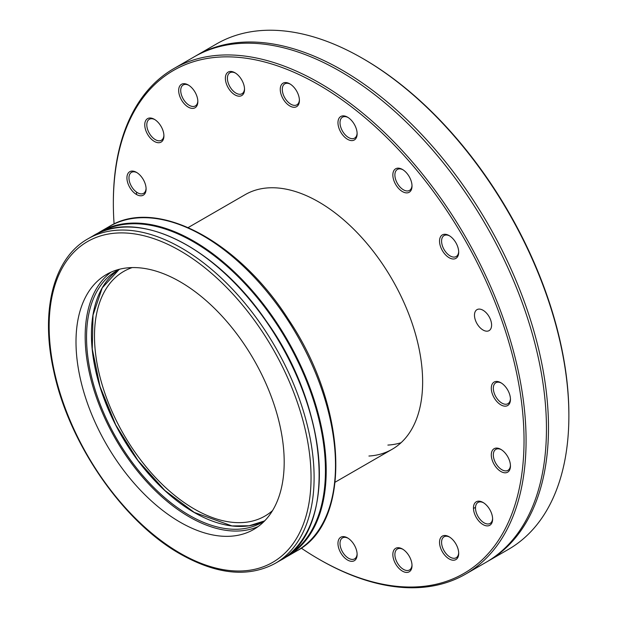 <?xml version="1.0" encoding="UTF-8"?>
<svg xmlns="http://www.w3.org/2000/svg" width="618" height="618" viewBox="0 0 618 618"><rect width="100%" height="100%" fill="white"/><g stroke="black" fill="none" stroke-linecap="round" stroke-linejoin="round"><path stroke-width="0.93" d="M132.182 267.586A141.236 81.545 -120 0 0 123.747 271.41A141.236 81.545 -120 0 0 102.094 384.581A141.236 81.545 -120 0 0 194.361 509.047A141.236 81.545 -120 0 0 264.983 516.038A141.236 81.545 -120 0 0 272.507 510.646M362.511 58.355L363.531 58.942A290.398 167.663 60 0 1 568.877 414.608L568.877 415.79A291.843 168.498 -120 0 0 362.511 58.355A291.843 168.498 -120 0 0 216.594 43.901L196.207 55.666A291.843 168.498 -120 0 0 195.195 56.261M402.426 549.008A13.55 7.818 60 0 1 402.434 549.008A13.55 7.818 60 0 1 412.013 565.594A13.55 7.818 60 0 1 402.426 571.125A13.55 7.818 60 0 1 392.847 554.531A13.55 7.818 60 0 1 402.426 549.008M449.116 536.787L449.116 536.787A13.55 7.818 60 0 1 458.695 553.38A13.55 7.818 60 0 1 449.116 558.911A13.55 7.818 60 0 1 439.537 542.318A13.55 7.818 60 0 1 449.116 536.787M483.037 502.465L483.037 502.465A13.55 7.818 60 0 1 492.616 519.058A13.55 7.818 60 0 1 483.037 524.589A13.55 7.818 60 0 1 473.458 507.996A13.55 7.818 60 0 1 483.037 502.465L483.037 502.465M500.874 449.386L500.874 449.386A13.55 7.818 60 0 1 510.453 465.972A13.55 7.818 60 0 1 500.874 471.503A13.55 7.818 60 0 1 491.295 454.918A13.55 7.818 60 0 1 500.874 449.386M500.874 382.743L500.874 382.743A13.55 7.818 60 0 1 510.453 399.336A13.55 7.818 60 0 1 500.874 404.867A13.55 7.818 60 0 1 491.295 388.274A13.55 7.818 60 0 1 500.874 382.743M449.116 235.582L449.116 235.582A13.55 7.818 60 0 1 458.695 252.167A13.55 7.818 60 0 1 449.116 257.698A13.55 7.818 60 0 1 439.537 241.113A13.55 7.818 60 0 1 449.116 235.582M402.426 169.456A13.55 7.818 60 0 1 402.434 169.456A13.55 7.818 60 0 1 412.013 186.049A13.55 7.818 60 0 1 402.426 191.58A13.55 7.818 60 0 1 392.847 174.987A13.55 7.818 60 0 1 402.426 169.456L402.426 169.456M289.834 83.855L289.834 83.855A13.55 7.818 60 0 1 299.413 100.448A13.55 7.818 60 0 1 289.834 105.979A13.55 7.818 60 0 1 280.255 89.386A13.55 7.818 60 0 1 289.834 83.855L289.834 83.855M347.548 117.173L347.548 117.173A13.55 7.818 60 0 1 357.127 133.766A13.55 7.818 60 0 1 347.548 139.297A13.55 7.818 60 0 1 337.969 122.704A13.55 7.818 60 0 1 347.548 117.173M347.548 537.907L347.548 537.907A13.55 7.818 60 0 1 357.127 554.5A13.55 7.818 60 0 1 347.548 560.032A13.55 7.818 60 0 1 337.969 543.438A13.55 7.818 60 0 1 347.548 537.907M234.948 72.762L234.948 72.762A13.55 7.818 60 0 1 244.527 89.355A13.55 7.818 60 0 1 234.948 94.886A13.55 7.818 60 0 1 225.369 78.293A13.55 7.818 60 0 1 234.948 72.762L234.948 72.762M188.258 84.975L188.258 84.975A13.55 7.818 60 0 1 197.837 101.568A13.55 7.818 60 0 1 188.258 107.099A13.55 7.818 60 0 1 178.679 90.506A13.55 7.818 60 0 1 188.258 84.975L188.258 84.975M154.338 119.305L154.338 119.305A13.55 7.818 60 0 1 163.917 135.89A13.55 7.818 60 0 1 154.338 141.422A13.55 7.818 60 0 1 144.759 124.828A13.55 7.818 60 0 1 154.338 119.305M136.508 172.383L136.508 172.383A13.55 7.818 60 0 1 146.087 188.977A13.55 7.818 60 0 1 136.508 194.508A13.55 7.818 60 0 1 126.929 177.914A13.55 7.818 60 0 1 136.508 172.383M301.221 548.112A290.398 167.663 -120 0 0 318.687 559.058A290.398 167.663 -120 0 0 524.033 440.503A290.398 167.663 -120 0 0 318.687 84.828A290.398 167.663 -120 0 0 113.349 203.392A290.398 167.663 -120 0 0 114.091 223.986M483.037 310.251A12.105 6.991 60 0 1 490.947 320.92A12.105 6.991 60 0 1 489.093 330.622A12.105 6.991 60 0 1 476.988 323.631A12.105 6.991 60 0 1 476.988 309.649A12.105 6.991 60 0 1 483.037 310.251M368.923 456.03A146.999 84.875 -120 0 0 392.191 449.255A146.999 84.875 -120 0 0 392.191 279.506A146.999 84.875 -120 0 0 245.191 194.639L188.181 227.555M113.349 203.392L113.349 202.21A291.843 168.498 60 0 1 173.789 68.613A291.843 168.498 60 0 1 319.707 83.067A291.843 168.498 60 0 1 510.368 340.24A291.843 168.498 60 0 1 465.632 574.099A291.843 168.498 60 0 1 319.707 559.645L318.687 559.058M465.632 574.099L486.011 562.334A291.843 168.498 -120 0 0 486.011 225.338A291.843 168.498 -120 0 0 194.168 56.848L173.789 68.613M136.516 192.082A289.348 167.053 -120 0 0 136.532 194.523M487.023 561.739A291.843 168.498 -120 0 0 488.05 561.152A291.843 168.498 -120 0 0 488.05 224.164A291.843 168.498 -120 0 0 196.207 55.666M488.05 561.152L508.429 549.387A291.843 168.498 -120 0 0 568.877 415.79M474.091 508.12A239.413 138.223 -120 0 0 475.512 507.478M473.465 508.382A239.197 138.1 -120 0 0 475.512 507.409M387.88 445.084A146.999 84.875 -120 0 0 401.051 442.72M137.034 172.7A12.105 6.991 -120 0 0 131.472 172.368A12.105 6.991 -120 0 0 131.472 186.35A12.105 6.991 -120 0 0 143.577 193.341A12.105 6.991 -120 0 0 146.072 188.359M188.784 85.292A12.105 6.991 -120 0 0 183.229 84.96A12.105 6.991 -120 0 0 183.229 98.942A12.105 6.991 -120 0 0 195.334 105.933A12.105 6.991 -120 0 0 197.83 100.95M154.863 119.622A12.105 6.991 -120 0 0 149.309 119.289A12.105 6.991 -120 0 0 149.309 133.272A12.105 6.991 -120 0 0 161.414 140.255A12.105 6.991 -120 0 0 163.909 135.28M290.36 84.172A12.105 6.991 -120 0 0 284.798 83.847A12.105 6.991 -120 0 0 284.798 97.822A12.105 6.991 -120 0 0 296.91 104.813A12.105 6.991 -120 0 0 299.398 99.838M235.473 73.078A12.105 6.991 -120 0 0 229.919 72.746A12.105 6.991 -120 0 0 229.919 86.729A12.105 6.991 -120 0 0 242.024 93.72A12.105 6.991 -120 0 0 244.512 88.737M402.951 169.772A12.105 6.991 -120 0 0 397.397 169.44A12.105 6.991 -120 0 0 397.397 183.422A12.105 6.991 -120 0 0 409.502 190.414A12.105 6.991 -120 0 0 411.997 185.431M348.065 117.497A12.105 6.991 -120 0 0 342.511 117.165A12.105 6.991 -120 0 0 342.511 131.14A12.105 6.991 -120 0 0 354.616 138.131A12.105 6.991 -120 0 0 357.111 133.156M449.641 235.898A12.105 6.991 -120 0 0 444.087 235.566A12.105 6.991 -120 0 0 444.087 249.548A12.105 6.991 -120 0 0 456.192 256.532A12.105 6.991 -120 0 0 458.68 251.557M501.399 449.703A12.105 6.991 -120 0 0 495.837 449.371A12.105 6.991 -120 0 0 495.837 463.353A12.105 6.991 -120 0 0 507.942 470.344A12.105 6.991 -120 0 0 510.437 465.362M501.399 383.067A12.105 6.991 -120 0 0 495.837 382.735A12.105 6.991 -120 0 0 495.837 396.71A12.105 6.991 -120 0 0 507.942 403.701A12.105 6.991 -120 0 0 510.437 398.726M449.641 537.112A12.105 6.991 -120 0 0 444.087 536.779A12.105 6.991 -120 0 0 444.087 550.762A12.105 6.991 -120 0 0 456.192 557.745A12.105 6.991 -120 0 0 458.68 552.77M483.562 502.782A12.105 6.991 -120 0 0 478.008 502.449A12.105 6.991 -120 0 0 478.008 516.432A12.105 6.991 -120 0 0 490.113 523.423A12.105 6.991 -120 0 0 492.608 518.44M348.065 538.232A12.105 6.991 -120 0 0 342.511 537.899A12.105 6.991 -120 0 0 342.511 551.874A12.105 6.991 -120 0 0 354.616 558.865A12.105 6.991 -120 0 0 357.111 553.89M402.951 549.325A12.105 6.991 -120 0 0 397.397 548.993A12.105 6.991 -120 0 0 397.397 562.975A12.105 6.991 -120 0 0 409.502 569.958A12.105 6.991 -120 0 0 411.997 564.983M119.869 269.147A145.276 83.87 -120 0 0 116.632 270.854A145.276 83.87 -120 0 0 94.361 387.262A145.276 83.87 -120 0 0 189.27 515.281A145.276 83.87 -120 0 0 261.901 522.473A145.276 83.87 -120 0 0 265.006 520.526M258.146 526.559A147.215 84.998 60 0 1 115.659 439.166A147.215 84.998 60 0 1 111.217 272.067M180.093 281.754A147.215 84.998 60 0 1 276.269 411.488A147.215 84.998 60 0 1 253.704 529.456A147.215 84.998 60 0 1 106.489 444.458A147.215 84.998 60 0 1 106.489 274.469A147.215 84.998 60 0 1 180.093 281.754M91.433 334.415A145.562 84.04 -120 0 0 194.261 512.515M194.16 512.453A145.276 83.87 -120 0 0 264.311 520.989L249.108 525.771L231.966 525.918L194.299 512.446L164.89 490.499L137.93 460.449L115.69 424.821L100.023 386.582L92.252 348.969L93.017 315.11L102.24 287.872L119.119 269.51A145.276 83.87 -120 0 0 99.931 386.667A145.276 83.87 -120 0 0 194.16 512.453M180.093 553.172A185.191 106.922 -120 0 0 293.504 391.827A185.191 106.922 -120 0 0 66.69 260.881A185.191 106.922 -120 0 0 180.093 553.172M275.304 563.33A187.354 108.173 -120 0 0 275.304 346.992A187.354 108.173 -120 0 0 87.949 238.826C53.48 258.085 40.209 310.607 53.635 370.553C68.606 443.176 123.021 521.971 180.541 554.161C217.003 574.678 248.583 577.737 275.304 563.33L280.526 560.317A187.354 108.173 -120 0 0 280.526 343.979A187.354 108.173 -120 0 0 93.171 235.806L87.949 238.826M318.602 490.074A186.845 107.88 -120 0 0 173.048 237.953M287.2 555.876A186.845 107.88 -120 0 0 286.744 340.387A186.845 107.88 -120 0 0 100.355 232.244M296.702 550.978C352.554 521.971 347.517 406.883 288.359 319.297C238.378 240.564 156.339 197.204 109.347 226.466A187.354 108.173 -120 0 1 296.702 334.639A187.354 108.173 -120 0 1 296.702 550.978L287.401 556.347A187.354 108.173 -120 0 0 287.409 340.008A187.354 108.173 -120 0 0 100.046 231.835L96.671 233.928M392.191 449.255L335.18 482.164M280.526 560.317C337.544 531.279 330.151 409.664 266.443 321.306C216.053 246.814 137.752 207.996 93.171 235.806M287.401 556.347L283.901 558.224M109.347 226.466L100.046 231.835"/></g></svg>
